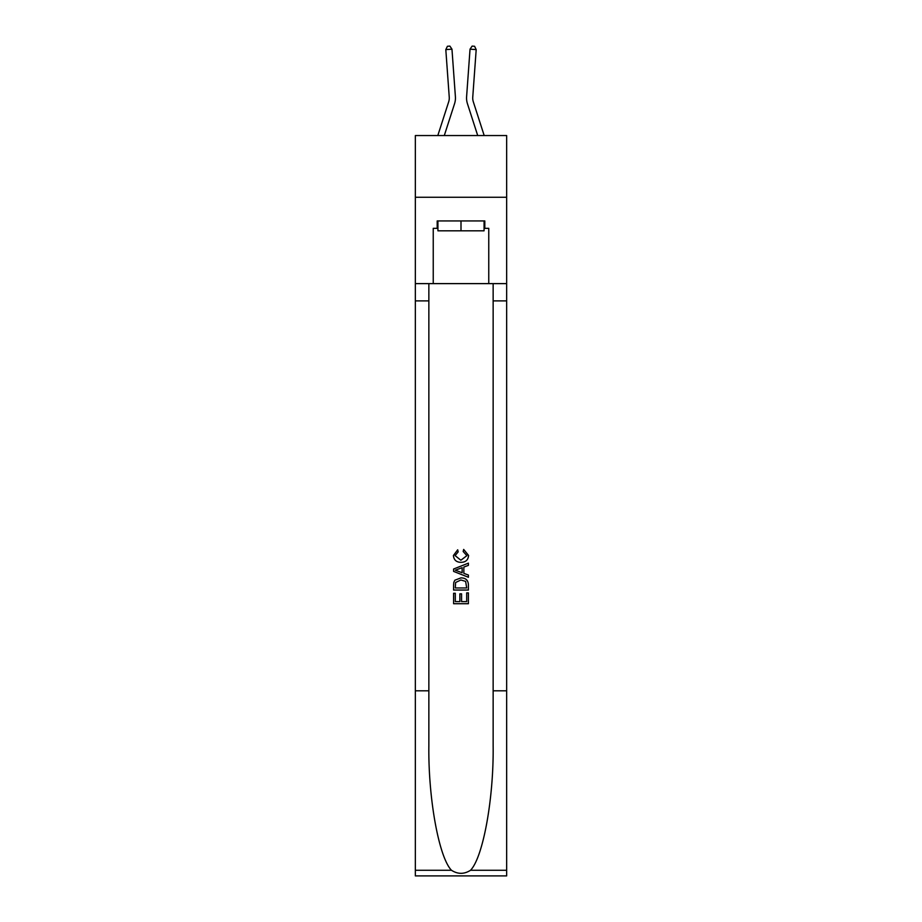 <?xml version="1.0" encoding="UTF-8"?>
<svg xmlns="http://www.w3.org/2000/svg" width="922" height="922" viewBox="0 0 922 922"><rect width="100%" height="100%" fill="white"/><g stroke="black" fill="none" stroke-linecap="round" stroke-linejoin="round"><path stroke-width="1.38" d="M506.651 197.25L506.651 135.546L415.349 135.546L415.349 197.25L506.651 197.25L506.651 283.619L488.764 283.619L488.764 228.345L484.811 228.345L484.811 220.934L437.189 220.934L437.189 228.345L437.927 228.345M455.399 96.706L451.964 49.166L455.399 96.706A18.509 18.509 166.4 0 1 454.558 103.713L444.289 135.546M449.245 97.144A12.343 12.343 -13.6 0 1 448.68 101.823A12.343 12.343 -13.6 0 0 449.245 97.144A12.343 12.343 -13.6 0 1 448.68 101.823A12.343 12.343 -13.6 0 0 449.245 97.144A12.343 12.343 -13.6 0 1 448.68 101.823A12.343 12.343 -13.6 0 0 449.245 97.144A12.343 12.343 -13.6 0 1 448.68 101.823A12.343 12.343 -13.6 0 0 449.245 97.144A12.343 12.343 -13.6 0 1 448.68 101.823A12.343 12.343 -13.6 0 0 449.245 97.144A12.343 12.343 -13.6 0 1 448.68 101.823A12.343 12.343 -13.6 0 0 449.245 97.144A12.343 12.343 -13.6 0 1 448.68 101.823A12.343 12.343 -13.6 0 0 449.245 97.144A12.343 12.343 -13.6 0 1 448.68 101.823A12.343 12.343 -13.6 0 0 449.245 97.144A12.343 12.343 -13.6 0 1 448.68 101.823A12.343 12.343 -13.6 0 0 449.245 97.144A12.343 12.343 -13.6 0 1 448.68 101.823A12.343 12.343 -13.6 0 0 449.245 97.144A12.343 12.343 -13.6 0 1 448.68 101.823A12.343 12.343 -13.6 0 0 449.245 97.144A12.343 12.343 -13.6 0 1 448.68 101.823A12.343 12.343 -13.6 0 0 449.245 97.144A12.343 12.343 -13.6 0 1 448.68 101.823A12.343 12.343 -13.6 0 0 449.245 97.144A12.343 12.343 -13.6 0 1 448.68 101.823A12.343 12.343 -13.6 0 0 449.245 97.144A12.343 12.343 -13.6 0 1 448.68 101.823A12.343 12.343 -13.6 0 0 449.245 97.144A12.343 12.343 -13.6 0 1 448.68 101.823A12.343 12.343 -13.6 0 0 449.245 97.144A12.343 12.343 -13.6 0 1 448.68 101.823A12.343 12.343 -13.6 0 0 449.245 97.144A12.343 12.343 -13.6 0 1 448.68 101.823A12.343 12.343 -13.6 0 0 449.245 97.144A12.343 12.343 -13.6 0 1 448.68 101.823A12.343 12.343 -13.6 0 0 449.245 97.144A12.343 12.343 -13.6 0 1 448.68 101.823A12.343 12.343 -13.6 0 0 449.245 97.144A12.343 12.343 -13.6 0 1 448.68 101.823A12.343 12.343 -13.6 0 0 449.245 97.144A12.343 12.343 -13.6 0 1 448.68 101.823A12.343 12.343 -13.6 0 0 449.245 97.144A12.343 12.343 -13.6 0 1 448.68 101.823A12.343 12.343 -13.6 0 0 449.245 97.144A12.343 12.343 -13.6 0 1 448.68 101.823A12.343 12.343 -13.6 0 0 449.245 97.144A12.343 12.343 -13.6 0 1 448.68 101.823L437.812 135.546L448.68 101.823A12.343 12.343 -37.4 0 0 449.245 97.144L445.81 49.615L447.424 46.273L449.878 46.1L451.964 49.166L445.81 49.615M484.188 135.546L473.32 101.823A12.343 12.343 37.4 0 1 472.756 97.144L476.19 49.615L470.036 49.166L466.601 96.706A18.509 18.509 -166.4 0 0 467.442 103.713L477.711 135.546M484.073 220.934L484.073 230.811L437.927 230.811L437.927 220.934M461 220.934L461 230.811M466.693 592.892L466.693 601.628L461.565 601.628L466.693 601.628L466.693 592.892L468.399 592.892L468.399 603.714L453.589 603.714L453.589 593.272L453.589 603.714M459.859 593.837L459.859 601.628L455.295 601.628L459.859 601.628L459.859 593.837L461.565 593.837L461.565 601.628M454.857 580.215L453.808 582.358L454.857 580.215L460.908 577.898C465.645 577.875 468.146 580.157 468.399 584.744L468.399 590.045L453.589 590.045L453.589 584.974L453.589 590.045M463.662 549.42L463.167 551.506L463.662 549.42L468.583 555.459C468.192 560.011 465.622 562.305 460.885 562.328L460.885 562.328C456.332 562.224 453.843 559.954 453.405 555.505L457.704 549.8L458.153 551.886L455.111 555.609L460.873 560.242L466.878 555.655L463.167 551.506M470.543 870.264L506.651 870.264L506.651 875.9L415.349 875.9L415.349 690.808L428.857 690.808L428.857 745.84C428.2 798.429 438.872 857.195 451.457 870.264C457.808 874.333 464.181 874.333 470.543 870.264C483.128 857.195 493.8 798.429 493.143 745.84L493.143 283.619M453.589 569.024L453.589 571.386L468.399 577.264L453.589 571.386L453.589 569.024L468.399 563.146L453.589 569.024M493.143 690.808L506.651 690.808L506.651 283.619M415.349 690.808L415.349 197.25M428.857 283.619L428.857 690.808M506.651 870.264L506.651 690.808M415.349 283.619L433.236 283.619L433.236 228.345L437.189 228.345M433.236 283.619L488.764 283.619M484.073 228.345L484.811 228.345M468.399 563.146L468.399 565.359L463.847 567.053L463.847 573.357L468.399 575.051L468.399 577.264M458.038 571.214L462.129 572.735L462.129 567.675L455.295 570.211L458.038 571.214M462.129 567.675L462.129 572.735M453.589 584.974L453.808 582.358M465.645 581.402L466.693 587.959L465.645 581.402L460.885 579.984L455.606 582.508L455.295 587.959L466.693 587.959L455.295 587.959M453.589 593.272L455.295 593.272L455.295 601.628M473.32 101.823A12.343 12.343 13.6 0 1 472.756 97.144A12.343 12.343 13.6 0 0 473.32 101.823A12.343 12.343 13.6 0 1 472.756 97.144A12.343 12.343 13.6 0 0 473.32 101.823A12.343 12.343 13.6 0 1 472.756 97.144A12.343 12.343 13.6 0 0 473.32 101.823A12.343 12.343 13.6 0 1 472.756 97.144A12.343 12.343 13.6 0 0 473.32 101.823A12.343 12.343 13.6 0 1 472.756 97.144A12.343 12.343 13.6 0 0 473.32 101.823A12.343 12.343 13.6 0 1 472.756 97.144A12.343 12.343 13.6 0 0 473.32 101.823A12.343 12.343 13.6 0 1 472.756 97.144A12.343 12.343 13.6 0 0 473.32 101.823A12.343 12.343 13.6 0 1 472.756 97.144A12.343 12.343 13.6 0 0 473.32 101.823A12.343 12.343 13.6 0 1 472.756 97.144A12.343 12.343 13.6 0 0 473.32 101.823A12.343 12.343 13.6 0 1 472.756 97.144A12.343 12.343 13.6 0 0 473.32 101.823A12.343 12.343 13.6 0 1 472.756 97.144A12.343 12.343 13.6 0 0 473.32 101.823A12.343 12.343 13.6 0 1 472.756 97.144A12.343 12.343 13.6 0 0 473.32 101.823A12.343 12.343 13.6 0 1 472.756 97.144A12.343 12.343 13.6 0 0 473.32 101.823A12.343 12.343 13.6 0 1 472.756 97.144A12.343 12.343 13.6 0 0 473.32 101.823A12.343 12.343 13.6 0 1 472.756 97.144A12.343 12.343 13.6 0 0 473.32 101.823A12.343 12.343 13.6 0 1 472.756 97.144A12.343 12.343 13.6 0 0 473.32 101.823A12.343 12.343 13.6 0 1 472.756 97.144A12.343 12.343 13.6 0 0 473.32 101.823A12.343 12.343 13.6 0 1 472.756 97.144A12.343 12.343 13.6 0 0 473.32 101.823A12.343 12.343 13.6 0 1 472.756 97.144A12.343 12.343 13.6 0 0 473.32 101.823A12.343 12.343 13.6 0 1 472.756 97.144A12.343 12.343 13.6 0 0 473.32 101.823A12.343 12.343 13.6 0 1 472.756 97.144A12.343 12.343 13.6 0 0 473.32 101.823A12.343 12.343 13.6 0 1 472.756 97.144A12.343 12.343 13.6 0 0 473.32 101.823A12.343 12.343 13.6 0 1 472.756 97.144A12.343 12.343 13.6 0 0 473.32 101.823A12.343 12.343 13.6 0 1 472.756 97.144A12.343 12.343 13.6 0 0 473.32 101.823A12.343 12.343 13.6 0 1 472.756 97.144M476.19 49.615L474.576 46.273L472.122 46.1L470.036 49.166L466.601 96.706M493.143 300.895L506.651 300.895M428.857 300.895L415.349 300.895M415.349 870.264L451.457 870.264"/></g></svg>
